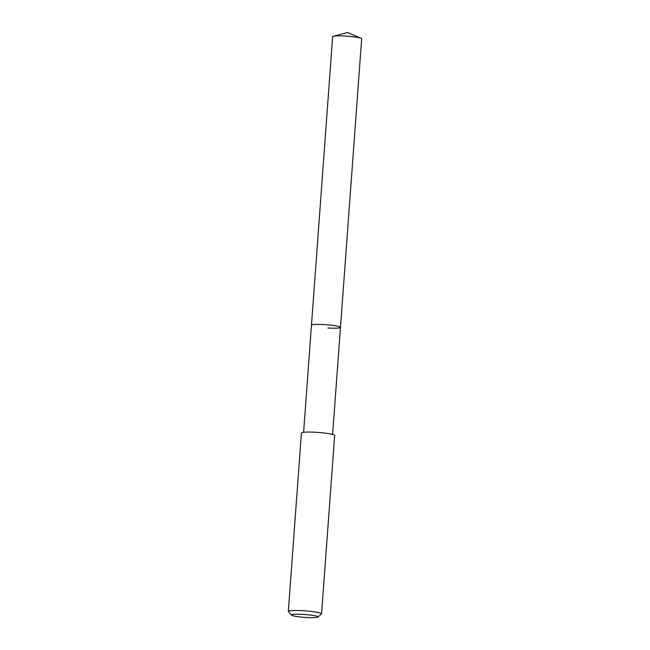 <?xml version="1.0" encoding="UTF-8"?>
<svg xmlns="http://www.w3.org/2000/svg" width="650" height="650" viewBox="0 0 650 650"><rect width="100%" height="100%" fill="white"/><g stroke="black" fill="none" stroke-linecap="round" stroke-linejoin="round"><path stroke-width="0.97" d="M332.621 434.411L361.668 38.813A14.544 1.568 -175.8 0 0 361.043 38.301A14.544 1.568 -175.8 0 0 345.231 36.051A14.544 1.568 -175.8 0 0 333.352 36.262A14.544 1.568 -175.8 0 0 332.654 36.684L311.464 325.244A14.544 1.568 4.2 0 1 324.041 324.602A14.544 1.568 4.2 0 1 340.478 327.373A14.544 1.568 4.2 0 1 327.901 328.006M340.478 327.373A14.544 1.568 -175.8 0 0 324.041 324.602A14.544 1.568 -175.8 0 0 311.464 325.244L303.607 432.282M321.563 613.86L334.661 435.443A16.664 1.796 -175.8 0 0 315.835 432.274A16.664 1.796 -175.8 0 0 301.429 433.006L288.332 611.414A16.664 1.796 4.2 0 1 302.738 610.691A16.664 1.796 4.2 0 1 321.563 613.86A16.664 1.796 4.2 0 1 321.449 614.047L317.907 617.069A13.333 1.438 4.2 0 1 306.475 617.5A13.333 1.438 4.2 0 1 291.476 615.128A13.333 1.438 4.2 0 1 302.933 614.38A13.333 1.438 4.2 0 1 317.907 617.069M291.476 615.128L288.413 611.617A16.664 1.796 4.2 0 1 288.332 611.414M361.043 38.301L347.547 32.5L333.352 36.262"/></g></svg>
